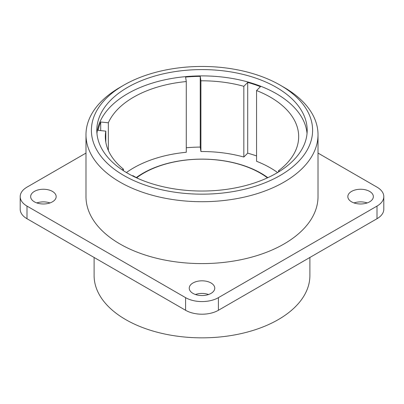 <?xml version="1.0" encoding="UTF-8"?>
<svg xmlns="http://www.w3.org/2000/svg" width="404" height="404" viewBox="0 0 404 404"><rect width="100%" height="100%" fill="white"/><g stroke="black" fill="none" stroke-linecap="round" stroke-linejoin="round"><path stroke-width="0.61" d="M108.343 150.465L108.343 122.781L100.707 122.003L100.707 130.618M200.243 76.351L200.919 80.81A96.677 55.818 0 0 1 243.834 86.305L243.834 157.035A96.677 55.818 0 0 0 200.919 151.54L200.243 147.081L200.243 76.351A104.409 60.282 0 0 0 185.603 77.093L186.279 81.552A96.677 55.818 0 0 0 108.343 122.781M200.243 147.081A104.409 60.282 0 0 0 186.279 147.758M318.014 134.729L318.014 196.617A116.014 66.978 180 0 1 284.032 243.976A116.014 66.978 180 0 1 157.605 258.499A116.014 66.978 180 0 1 85.986 196.617L85.986 134.729A116.014 66.978 0 0 0 157.605 196.612A116.014 66.978 0 0 0 284.032 182.093A116.014 66.978 0 0 0 318.014 134.729A116.014 66.978 0 0 0 284.032 87.37L280.204 85.158A110.6 63.852 0 0 0 123.796 85.158L123.796 85.158A110.6 63.852 0 0 0 123.796 175.462A110.6 63.852 0 0 0 280.204 175.462A110.6 63.852 0 0 0 280.204 85.158M119.968 87.37L123.796 85.158L119.968 87.37A116.014 66.978 0 0 0 85.986 134.729M94.107 257.464L94.107 275.553A107.893 62.292 0 0 0 160.711 333.103A107.893 62.292 0 0 0 278.29 319.599A107.893 62.292 0 0 0 309.893 275.553L309.893 257.464M267.837 177.669A83.527 48.227 0 0 0 142.935 173.25A83.527 48.227 0 0 0 136.299 177.573M278.548 171.958L278.548 170.715A96.677 55.818 0 0 0 298.677 136.623A96.677 55.818 0 0 0 270.362 97.157A96.677 55.818 0 0 0 256.56 90.547L260.439 86.668A104.409 60.282 0 0 0 247.713 82.426L247.713 153.156A104.409 60.282 0 0 1 256.56 155.954M123.432 170.685L123.432 169.15L122.089 169.801M132.436 175.861L132.881 175.649A96.677 55.818 0 0 0 133.638 176.094A96.677 55.818 0 0 0 138.658 178.79M105.792 142.112L105.792 131.138A96.677 55.818 0 0 0 105.323 136.623A96.677 55.818 0 0 0 123.432 169.15M105.792 131.138L98.152 130.361A104.409 60.282 0 0 1 100.707 122.003M243.834 86.305L247.713 82.426M278.548 170.715L279.583 171.316M307.04 133.466A105.186 60.726 0 0 0 239.713 79.931A105.186 60.726 0 0 0 127.624 93.683A105.186 60.726 0 0 0 96.96 133.466M276.376 173.25A105.186 60.726 0 0 0 307.186 130.31A105.186 60.726 0 0 0 242.254 74.205A105.186 60.726 0 0 0 127.624 87.37A105.186 60.726 0 0 0 96.814 130.31A105.186 60.726 0 0 0 161.746 186.416A105.186 60.726 0 0 0 276.376 173.25M20.2 196.617L20.2 209.247A23.205 13.398 0 0 0 26.997 218.721L185.593 310.282A23.205 13.398 0 0 0 218.407 310.282L218.407 297.652A23.205 13.398 0 0 1 185.593 297.652L26.997 206.091A23.205 13.398 0 0 1 20.2 196.617A23.205 13.398 0 0 1 26.997 187.143L85.986 153.086M218.407 310.282L377.003 218.721A23.205 13.398 0 0 0 383.8 209.247L383.8 196.617A23.205 13.398 0 0 0 377.003 187.143L318.014 153.086M367.17 202.929A12.761 7.368 0 0 0 354.025 202.929M49.975 202.929A12.761 7.368 0 0 0 36.83 202.929M208.575 294.496A12.761 7.368 0 0 0 195.425 294.496M126.422 172.543A96.677 55.818 0 0 1 186.279 152.278L186.279 81.552M369.62 191.405A12.761 7.368 0 0 0 355.712 189.809A12.761 7.368 0 0 0 347.834 196.617A12.761 7.368 0 0 0 351.576 201.828A12.761 7.368 0 0 0 365.479 203.424A12.761 7.368 0 0 0 373.357 196.617A12.761 7.368 0 0 0 369.62 191.405M200.919 151.54L200.919 80.81M277.578 172.543A96.677 55.818 0 0 0 270.362 167.882A96.677 55.818 0 0 0 256.56 161.277L256.56 90.547M377.003 218.721L377.003 206.091A23.205 13.398 0 0 0 383.8 196.617M52.424 191.405A12.761 7.368 0 0 0 38.521 189.809A12.761 7.368 0 0 0 30.643 196.617A12.761 7.368 0 0 0 34.38 201.828A12.761 7.368 0 0 0 48.288 203.424A12.761 7.368 0 0 0 56.166 196.617A12.761 7.368 0 0 0 52.424 191.405M243.834 157.035L247.713 153.156M211.024 282.972A12.761 7.368 0 0 0 197.117 281.376A12.761 7.368 0 0 0 189.239 288.183A12.761 7.368 0 0 0 192.976 293.39A12.761 7.368 0 0 0 206.883 294.991A12.761 7.368 0 0 0 214.761 288.183A12.761 7.368 0 0 0 211.024 282.972M377.003 206.091L218.407 297.652M267.453 177.851A82.371 47.556 0 0 0 260.242 173.094A82.371 47.556 0 0 0 136.663 177.765M185.593 310.282L185.593 297.652M26.997 218.721L26.997 206.091"/></g></svg>
